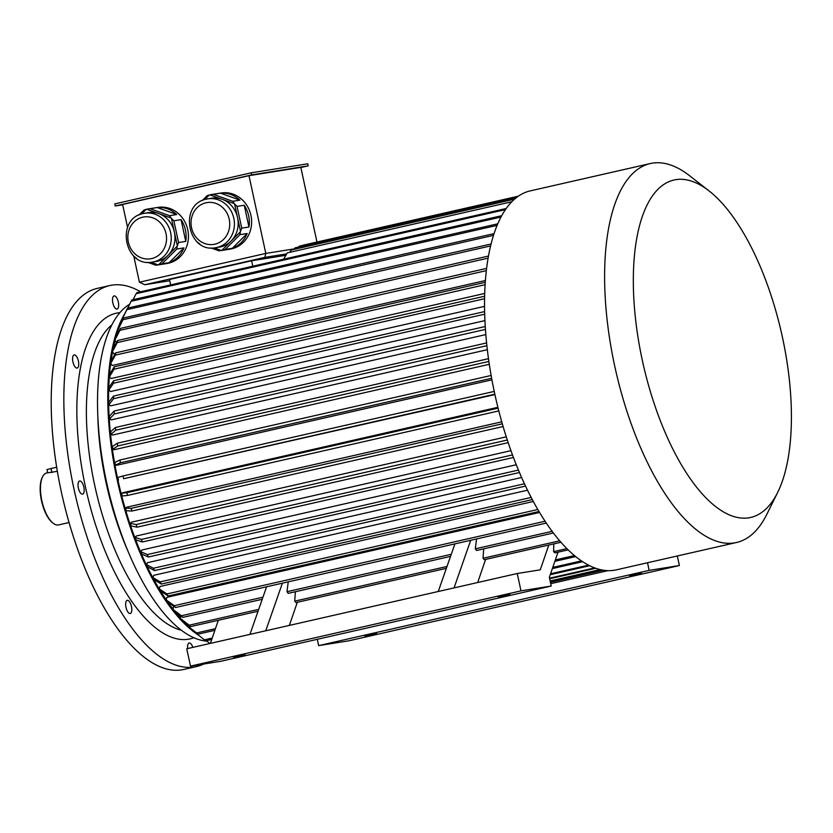 <?xml version="1.0" encoding="UTF-8"?>
<svg xmlns="http://www.w3.org/2000/svg" width="833" height="833" viewBox="0 0 833 833"><rect width="100%" height="100%" fill="white"/><g stroke="black" fill="none" stroke-linecap="round" stroke-linejoin="round"><path stroke-width="1.25" d="M192.881 647.376A6.747 2.77 77.2 0 0 189.143 643.034A6.747 2.77 77.2 0 0 187.654 648.574M127.813 611.901A6.747 2.77 77.2 0 0 130.24 613.505A6.747 2.77 77.2 0 0 131.676 611.276A6.747 2.77 77.2 0 0 130.687 603.915A6.747 2.77 77.2 0 0 127.241 600.343A6.747 2.77 77.2 0 0 125.668 604.893A6.747 2.77 77.2 0 0 127.813 611.901M78.375 488.013A6.747 2.77 77.2 0 0 82.54 494.167A6.747 2.77 77.2 0 0 82.613 494.156A6.747 2.77 77.2 0 0 83.81 486.961A6.747 2.77 77.2 0 0 79.614 480.995A6.747 2.77 77.2 0 0 78.375 488.013M72.721 357.128A6.747 2.77 77.2 0 0 74.741 366.458A6.747 2.77 77.2 0 0 77.167 368.061A6.747 2.77 77.2 0 0 78.364 360.866A6.747 2.77 77.2 0 0 74.168 354.9A6.747 2.77 77.2 0 0 72.721 357.128M47.012 472.905A26.646 10.923 77.2 0 0 46.731 472.957A26.646 10.923 77.2 0 0 42.577 476.82A26.646 10.923 77.2 0 0 41.994 501.362A26.646 10.923 77.2 0 0 53.145 523.239A26.646 10.923 77.2 0 0 58.56 524.915L69.056 522.53M51.917 472.582L51.042 468.51L46.981 469.552L47.689 472.832L57.352 471.343M42.4 477.194A25.938 10.631 77.2 0 0 42.212 477.548A25.938 10.631 77.2 0 0 41.65 501.445A25.938 10.631 77.2 0 0 52.5 522.728A25.938 10.631 77.2 0 0 52.823 522.978M51.042 468.51L56.675 467.23M114.163 295.902A6.747 2.77 77.2 0 0 114.09 295.923A6.747 2.77 77.2 0 0 112.851 302.941A6.747 2.77 77.2 0 0 117.089 309.085A6.747 2.77 77.2 0 0 118.307 301.973A6.747 2.77 77.2 0 0 114.163 295.902M203.7 664.016A195.38 80.072 -102.8 0 1 196.494 666.567A195.38 80.072 -102.8 0 1 194.391 666.973A195.38 80.072 -102.8 0 1 74.47 491.283A195.38 80.072 -102.8 0 1 109.737 285.552A195.38 80.072 -102.8 0 1 140.517 291.789M196.494 666.567L183.864 669.44A195.38 80.072 -102.8 0 1 181.75 669.847A195.38 80.072 -102.8 0 1 61.84 494.167A195.38 80.072 -102.8 0 1 97.097 288.437L109.737 285.552M122.68 204.783L115.246 205.98L114.798 203.898L251.285 172.806L307.741 163.778L308.189 165.861L300.859 167.527M206.563 199.108C178.314 204.095 187.633 253.596 215.726 247.682A24.73 22.553 80.9 0 0 234.083 219.704A24.73 22.553 80.9 0 0 207.917 198.848L206.563 199.108A24.73 22.553 80.9 0 1 207.917 198.848L211.665 198.244A24.73 22.553 80.9 0 1 222.036 199.233L209.77 194.849A28.416 25.917 80.9 0 0 209.354 194.943L204.658 199.639M234.302 203.616L222.036 199.233A24.73 22.553 80.9 0 1 237.561 217.652L234.604 203.97A28.416 25.917 80.9 0 0 234.302 203.616L232.73 201.284L239.935 200.128L220.443 193.162A28.416 25.917 80.9 0 1 239.935 200.128M240.518 231.345L237.561 217.652A24.73 22.553 80.9 0 1 231.085 241.091L240.393 231.793A28.416 25.917 80.9 0 0 240.518 231.345L241.747 228.148L248.952 227.003L244.246 205.251A28.416 25.917 80.9 0 1 248.952 227.003M214.081 247.88L221.359 250.483A28.416 25.917 80.9 0 0 221.776 250.389L231.085 241.091A24.73 22.553 80.9 0 1 219.475 247.089L215.726 247.682M196.494 241.206L196.536 241.362A28.416 25.917 80.9 0 0 196.827 241.705L197.14 241.82M221.776 250.389L225.16 249.442L239.956 234.667L247.151 233.511A28.416 25.917 80.9 0 1 232.355 248.286L247.151 233.511M225.16 249.442L232.355 248.286M239.956 234.667L240.393 231.793M241.747 228.148L237.051 206.407L244.246 205.251M237.051 206.407L234.604 203.97M221.359 250.483L219.048 250.837L210.811 247.89M199.795 243.954L196.827 241.705M202.221 200.607L207.125 195.703L209.354 194.943M232.73 201.284L213.238 194.308L220.443 193.162M213.238 194.308L209.77 194.849M150.898 262.27L158.166 264.873A28.416 25.917 80.9 0 0 158.593 264.779L167.902 255.481A24.73 22.553 80.9 0 1 156.281 261.479L152.543 262.072A24.73 22.553 80.9 0 0 170.9 234.094A24.73 22.553 80.9 0 0 144.723 213.238L148.472 212.634A24.73 22.553 80.9 0 1 158.853 213.623L146.587 209.239A28.416 25.917 80.9 0 0 146.16 209.333L141.464 214.029M133.311 255.596L133.342 255.752A28.416 25.917 80.9 0 0 133.634 256.095L133.946 256.21M171.119 218.007L158.853 213.623A24.73 22.553 80.9 0 1 174.368 232.043L171.411 218.361A28.416 25.917 80.9 0 0 171.119 218.007L169.547 215.674L176.742 214.518L157.25 207.552A28.416 25.917 80.9 0 1 176.742 214.518M177.325 245.735L174.368 232.043A24.73 22.553 80.9 0 1 167.902 255.481L177.21 246.183A28.416 25.917 80.9 0 0 177.325 245.735L178.564 242.538L185.759 241.393L181.063 219.641A28.416 25.917 80.9 0 1 185.759 241.393M158.166 264.873L155.854 265.227L147.618 262.28M136.602 258.345L133.634 256.095M183.958 247.901L176.763 249.057L161.966 263.832L169.172 262.676L183.958 247.901A28.416 25.917 80.9 0 1 169.172 262.676M158.593 264.779L161.966 263.832M176.763 249.057L177.21 246.183M178.564 242.538L173.858 220.797L181.063 219.641M173.858 220.797L171.411 218.361M169.547 215.674L150.055 208.698L157.25 207.552M150.055 208.698L146.587 209.239M139.028 214.997L143.932 210.093L146.16 209.333M286.698 253.888L264.832 257.387L265.8 253.43L139.413 282.21L133.801 256.241M127.564 227.388L122.607 204.46L248.984 175.68L300.828 167.381L316.967 242.039M294.538 248.828L265.8 253.43L248.984 175.68M211.353 194.558L221.162 192.996A28.416 25.917 80.9 0 1 251.233 216.955A28.416 25.917 80.9 0 1 230.137 249.119L220.328 250.681M148.17 208.948L157.968 207.386A28.416 25.917 80.9 0 1 187.737 229.689A28.416 25.917 80.9 0 1 166.944 263.509L157.145 265.071M118.224 330.732A177.616 72.783 77.2 0 0 116.433 336.157M115.183 340.478A177.616 72.783 77.2 0 0 113.163 348.912M112.57 351.807A177.616 72.783 77.2 0 0 111.008 361.126M486.285 270.652L115.402 355.108L110.685 363.438A177.616 72.783 77.2 0 0 166.288 599.895M167.725 601.967A177.616 72.783 77.2 0 0 173.087 609.162M175.18 611.786A177.616 72.783 77.2 0 0 180.386 617.794M184.416 621.98A177.616 72.783 77.2 0 0 187.363 624.802M174.128 606.518L173.399 606.684L173.045 609.485L181.459 615.743L262.957 597.188M539.607 512.451L166.756 597.355L166.267 599.979L174.284 605.685L545.126 521.229M533.359 501.466L159.936 586.505L159.311 588.91L166.923 593.96L537.858 509.494M527.56 490.2L153.709 575.332L152.96 577.519L160.196 581.903L531.204 497.416M521.645 477.476L147.441 562.702L146.566 564.628L153.428 568.262A191.829 78.614 77.2 0 0 154.522 570.584L147.66 566.94A181.167 74.241 77.2 0 1 146.566 564.628M516.293 464.741L141.829 550.019L140.839 551.696L147.358 554.58A191.829 78.614 77.2 0 0 148.389 557.017L141.87 554.143A181.167 74.241 77.2 0 1 140.839 551.696M510.973 450.663L136.289 535.994L135.185 537.389L141.371 539.43A191.829 78.614 77.2 0 0 142.328 541.981L136.143 539.94A181.167 74.241 77.2 0 1 135.185 537.389M506.287 436.836L131.447 522.197L130.25 523.322L136.143 524.54A191.829 78.614 77.2 0 0 137.029 527.174L131.135 525.956A181.167 74.241 77.2 0 1 130.25 523.322M501.758 421.821L126.814 507.203L125.523 508.026L131.135 508.349A191.829 78.614 77.2 0 0 131.926 511.046L126.314 510.733A181.167 74.241 77.2 0 1 125.523 508.026M497.895 407.306L122.909 492.699L121.535 493.24L126.908 492.688A191.829 78.614 77.2 0 0 127.616 495.437L122.243 495.989A181.167 74.241 77.2 0 1 121.535 493.24M494.917 394.582L123.628 478.725A191.829 78.614 77.2 0 1 123.034 475.945L117.88 477.424A181.167 74.241 77.2 0 0 118.473 480.204M491.918 379.827L116.953 465.22L115.454 465.147L120.431 462.784A191.829 78.614 77.2 0 1 119.931 460.003L114.954 462.367A181.167 74.241 77.2 0 0 115.454 465.147M489.283 364.292L114.402 449.664L112.861 449.279L117.682 445.978A191.829 78.614 77.2 0 1 117.297 443.218L112.465 446.509A181.167 74.241 77.2 0 0 112.861 449.279M487.315 349.704L112.57 435.045L110.976 434.378L115.704 430.203A191.829 78.614 77.2 0 1 115.423 427.475L110.695 431.65A181.167 74.241 77.2 0 0 110.976 434.378M485.806 334.585L111.237 419.874L109.633 418.926L114.288 413.928A191.829 78.614 -102.8 0 1 114.1 411.044L109.467 416.208A181.167 74.241 -102.8 0 0 109.633 418.926M484.9 320.611L110.581 405.858L108.956 404.599L113.569 398.684A191.829 78.614 77.2 0 1 113.517 396.081L108.904 402.006A181.167 74.241 77.2 0 0 108.956 404.599M484.514 306.367L110.518 391.541L108.904 390L113.507 383.222A191.829 78.614 77.2 0 1 113.569 380.723L108.956 387.501A181.167 74.241 77.2 0 0 108.904 390M484.66 293.455L111.06 378.536L109.456 376.735L114.1 369.175A191.829 78.614 77.2 0 1 114.267 366.801L109.623 374.35A181.167 74.241 77.2 0 0 109.456 376.735M485.347 280.534L112.268 365.5L110.685 363.438A181.167 74.241 -102.8 0 1 110.966 361.199L115.683 352.859L486.545 268.413M115.266 353.619L113.996 353.9L112.445 351.62L117.276 342.592A191.829 78.614 77.2 0 1 117.661 340.499L112.83 349.516A181.167 74.241 77.2 0 0 112.445 351.62M116.578 342.519L114.923 340.041A181.167 74.241 -102.8 0 1 115.423 338.115L120.4 328.41L490.991 244.017M220.745 661.298L190.507 666.129L520.989 590.868L551.227 586.036L220.745 661.298M454.901 543.887L438.252 591.503L186.748 648.772L190.507 666.129M218.319 620.283L210.374 643.399M553.799 543.887L553.622 551.644A191.829 78.614 -102.8 0 0 554.924 552.873L568.2 549.853M548.801 545.021L540.273 569.824L517.241 573.51L520.989 590.868M558.006 552.175L549.353 577.352L551.227 586.036M318.664 645.627L348.912 640.796L679.395 565.534L649.157 570.366L318.664 645.627L317.3 639.307M647.512 562.764L649.157 570.366M677.323 555.975L679.395 565.534M438.252 591.503L517.241 573.51M477.673 582.527L485.608 559.412M498.072 596.761L509.858 594.408L498.072 596.761M233.302 657.06L245.089 654.707L233.302 657.06M297.308 602.301L289.363 625.406M125.21 312.885A179.397 73.512 77.2 0 0 117.047 479.35A179.397 73.512 77.2 0 0 198.296 635.017M129.677 304.139L127.584 305.596A174.222 71.399 77.2 0 0 106.499 481.891A174.222 71.399 77.2 0 0 203.908 640.775L207.011 641.275M249.942 634.382L266.591 586.776M265.737 630.789L282.397 583.173M288.228 581.851L286.989 591.711A191.829 78.614 77.2 0 0 288.26 593.356L450.528 556.402M295.382 591.732L294.715 601.155A191.829 78.614 77.2 0 0 296.007 602.592L446.342 568.356M470.697 540.294L454.047 587.9M553.424 532.974L476.57 550.478A191.829 78.614 -102.8 0 1 475.299 548.832L476.538 538.961M561.005 542.252L484.317 559.714A191.829 78.614 -102.8 0 1 483.025 558.277L483.692 548.853M607.996 570.636L550.717 583.683M629.686 575.707L641.472 573.354L629.686 575.707M364.916 636.006L376.714 633.653L364.916 636.006M170.661 284.928L169.484 279.492L251.628 260.781L252.805 266.216M251.628 260.781L285.886 255.304M506.12 208.531L136.976 292.602A191.829 78.614 77.2 0 0 136.091 293.716L133.103 299.661M505.36 209.624L136.091 293.716M501.622 215.737L131.885 299.942A191.829 78.614 77.2 0 0 131.093 301.286L127.72 308.085M500.914 217.059L131.093 301.286M121.503 320.507A181.167 74.241 77.2 0 1 122.201 318.956L127.574 308.116A191.829 78.614 77.2 0 0 126.876 309.668L121.503 320.507L121.91 321.351M497.686 223.827L127.574 308.116M497.041 225.368L126.876 309.668M117.849 330.014A181.167 74.241 77.2 0 1 118.442 328.264L123.596 317.977A191.829 78.614 77.2 0 0 122.992 319.726L117.849 330.014L118.734 331.68M493.99 233.636L123.596 317.977M493.428 235.364L122.992 319.726M490.522 245.933L119.9 330.337A191.829 78.614 -102.8 0 1 120.4 328.41M119.9 330.337L114.923 340.041M488.409 256.064L117.661 340.499M488.044 258.157L117.276 342.592M115.402 355.108A191.829 78.614 -102.8 0 1 115.683 352.859M485.223 282.325L114.267 366.801M485.066 284.699L114.1 369.175M484.587 296.236L113.569 380.723M484.546 298.724L113.507 383.222M484.587 311.584L113.517 396.081M484.66 314.176L113.569 398.684M485.223 326.526L114.1 411.044M485.41 329.41L114.288 413.928M486.576 342.946L115.423 427.475M486.857 345.685L115.704 430.203M488.471 358.69L117.297 443.218M488.867 361.449L117.682 445.978M491.126 375.475L119.931 460.003M491.626 378.255L120.431 462.784M494.229 391.416L123.034 475.945M494.823 394.186L123.628 478.725M498.103 408.16L126.908 492.688M498.811 410.908L127.616 495.437M502.33 423.82L131.135 508.349M503.111 426.517L131.926 511.046M507.318 440.011L136.143 524.54M508.192 442.646L137.029 527.174M603.248 570.178L550.405 582.205M603.446 570.209L550.415 582.288M600.187 569.564L550.134 580.965M600.905 569.73L550.207 581.278M594.783 567.898L549.541 578.206M595.772 568.262L549.655 578.758M588.598 565.138L550.582 573.791M589.733 565.711L550.269 574.687M206.292 640.712L209.885 643.503M581.517 560.88L552.768 567.419M582.715 561.681L552.362 568.585M574.499 555.559L555.34 559.922M212.207 638.068L204.46 639.827A191.829 78.614 -102.8 0 0 204.762 640.067A191.829 78.614 -102.8 0 0 205.751 640.837L211.728 639.473M575.738 556.579L554.861 561.327M195.401 632.757A181.167 74.241 -102.8 0 1 195.078 632.507A181.167 74.241 -102.8 0 1 194.755 632.257L194.745 631.726M194.755 632.257L204.46 639.827M566.95 548.614L553.622 551.644M215.445 628.655L196.598 632.945A191.829 78.614 77.2 0 0 197.9 634.184L188.633 626.978A181.167 74.241 77.2 0 1 187.342 625.75L196.598 632.945M214.872 630.31L197.9 634.184M187.373 624.25L187.342 625.75M559.745 540.804L483.025 558.277M446.998 566.471L294.715 601.155M258.699 609.36L189.195 625.187A191.829 78.614 -102.8 0 0 190.476 626.624L181.625 619.856A181.167 74.241 -102.8 0 1 180.344 618.409L180.532 615.754M258.032 611.245L190.476 626.624M180.344 618.409L189.195 625.187M552.185 531.319L475.299 548.832M451.257 554.299L286.989 591.711M262.218 599.291L182.729 617.388A191.829 78.614 -102.8 0 1 181.459 615.743M182.729 617.388L174.316 611.13A181.167 74.241 -102.8 0 1 173.045 609.485M546.344 523.062L175.524 607.517A191.829 78.614 -102.8 0 1 174.284 605.685M175.524 607.517L167.506 601.811A181.167 74.241 -102.8 0 1 166.267 599.979M539.045 511.504L168.12 595.97A191.829 78.614 -102.8 0 1 166.923 593.96M168.12 595.97L160.509 590.92A181.167 74.241 -102.8 0 1 159.311 588.91M532.349 499.581L161.352 584.068A191.829 78.614 -102.8 0 1 160.196 581.903M161.352 584.068L154.115 579.685A181.167 74.241 -102.8 0 1 152.96 577.519M524.488 483.765L153.428 568.262M525.571 486.076L154.522 570.584M518.47 470.072L147.358 554.58M519.49 472.509L148.389 557.017M512.514 454.912L141.371 539.43M513.472 457.463L142.328 541.981M511.712 201.773L287.281 252.878L283.657 259.198M514.43 199.191L291.134 250.046L289.842 252.295M516.668 197.359L295.121 247.807L294.247 249.338M518.074 196.338L299.245 246.172L298.776 246.984M518.272 196.203L303.483 245.11M709.081 190.934L689.724 175.815A194.318 79.635 77.2 0 0 652.343 163.153A194.318 79.635 77.2 0 0 650.24 163.56A194.318 79.635 77.2 0 0 615.754 370.706A194.318 79.635 77.2 0 0 736.539 542.491A194.318 79.635 77.2 0 0 766.818 514.346L777.72 492.334A173.004 70.899 77.2 0 0 781.479 332.961A173.004 70.899 77.2 0 0 709.081 190.934A173.004 70.899 77.2 0 0 675.802 179.657A173.004 70.899 77.2 0 0 653.249 400.808A173.004 70.899 77.2 0 0 777.72 492.334M650.24 163.56L530.184 190.903A194.318 79.635 77.2 0 0 494.563 392.968A194.318 79.635 77.2 0 0 616.472 569.824L736.539 542.491M264.832 257.387L144.765 284.73L169.755 280.731M139.413 282.21L144.765 284.73M115.246 205.98L251.733 174.888L251.285 172.806M251.733 174.888L308.189 165.861M182.76 188.414L193.141 186.051M119.869 312.667A166.964 68.421 77.2 0 0 117.838 312.916A166.964 68.421 77.2 0 0 86.965 493.667A166.964 68.421 77.2 0 0 193.902 637.734M111.851 324.839A159.853 65.505 77.2 0 0 95.556 489.169A159.853 65.505 77.2 0 0 181.407 630.237M97.846 417.104A159.853 65.505 77.2 0 0 128.823 553.133M143.411 213.487A24.73 22.553 80.9 0 1 144.723 213.238L143.37 213.498C115.121 218.485 124.44 267.987 152.543 262.072M142.714 217.194A21.179 19.305 80.9 0 1 165.736 244.517A21.179 19.305 80.9 0 1 133.113 251.941A21.179 19.305 80.9 0 1 142.714 217.194M205.907 202.804A21.179 19.305 80.9 0 1 228.929 230.127A21.179 19.305 80.9 0 1 196.307 237.551A21.179 19.305 80.9 0 1 205.907 202.804M46.731 472.957L47.668 472.748M52.5 522.728L53.145 523.239M42.212 477.548L42.577 476.82M195.078 632.507L204.762 640.067"/></g></svg>
